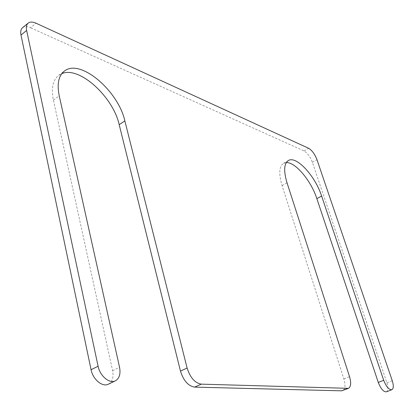 <?xml version="1.0" encoding="UTF-8"?>
<svg xmlns="http://www.w3.org/2000/svg" width="414" height="414" viewBox="0 0 414 414"><rect width="100%" height="100%" fill="white"/><g stroke="black" fill="none" stroke-linecap="round" stroke-linejoin="round"><path stroke-width="0.31" stroke-dasharray="2.07 1.55" d="M108.37 384.187C112.396 381.796 113.809 377.294 112.608 370.675L53.401 100.09C51.067 88.285 52.832 80.052 58.679 75.374L61.826 73.62M22.573 27.676C24.473 26.242 27.096 26.258 30.445 27.722L36.018 23.21M386.428 391.825C388.234 390.692 388.389 387.69 386.909 382.831L312.368 162.272C310.221 156.704 307.426 152.916 303.985 150.908L30.445 27.722M286.286 162.588L283.502 163.339C279.083 166.402 278.606 173.828 282.074 185.617L343.868 378.955C345.649 385.18 345.26 389.077 342.709 390.64M53.401 100.09L59.228 95.81M112.608 370.675L119.548 367.285M303.985 150.908L308.58 148.269M312.368 162.272L316.969 159.68M386.909 382.831L392.26 380.72M282.074 185.617L287.042 182.843M343.868 378.955L349.53 376.647M58.679 75.374L64.361 71.105M283.502 163.339L288.33 160.565"/><path stroke-width="0.62" d="M61.826 73.62C79.498 65.847 113.182 97.057 119.201 124.697L180.478 371.099L187.112 368.025C190.176 377.625 194.901 382.997 201.282 384.145L348.448 388.342C350.974 386.785 351.331 382.888 349.53 376.647L287.042 182.843C283.528 171.029 283.957 163.608 288.33 160.565C296.284 155.307 315.235 175.971 321.626 196.055L383.706 380.3C386.262 386.743 388.979 389.89 391.841 389.724C393.626 388.596 393.761 385.594 392.26 380.72L316.969 159.68C314.806 154.101 312.011 150.298 308.58 148.269L36.018 23.21C32.675 21.725 30.062 21.694 28.178 23.112C26.47 24.586 25.953 27.039 26.636 30.47L98.087 366.23C99.929 376 109.581 384.021 115.392 380.818C119.398 378.443 120.779 373.93 119.548 367.285L59.228 95.81C56.847 83.98 58.56 75.746 64.361 71.105C80.238 58.074 118.394 91.039 124.842 120.878L187.112 368.025M115.392 380.818L108.37 384.187C102.512 387.411 92.871 379.457 91.07 369.718L98.087 366.23M28.178 23.112L22.573 27.676C20.85 29.161 20.322 31.614 20.99 35.04L91.07 369.718M391.841 389.724L386.428 391.825C383.54 392.001 380.823 388.875 378.287 382.448L383.706 380.3M286.286 162.588C295.368 161.936 311.157 180.851 316.845 198.627L378.287 382.448M348.448 388.342L341.633 390.826L194.632 387.116C188.225 385.998 183.505 380.663 180.478 371.099M119.201 124.697L124.842 120.878M20.99 35.04L26.636 30.47M316.845 198.627L321.626 196.055M341.633 390.826L347.382 388.523M194.632 387.116L201.282 384.145"/></g></svg>
